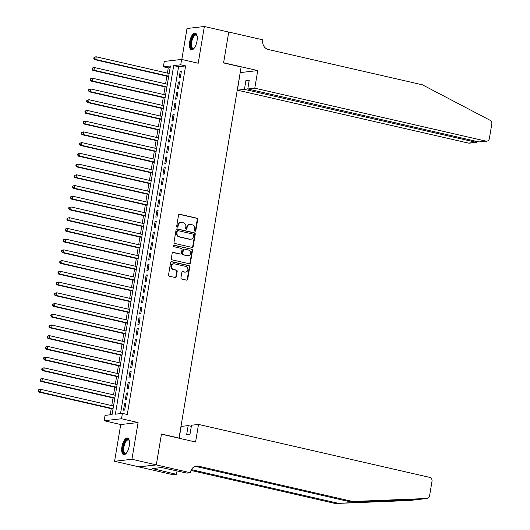 <?xml version="1.0" encoding="UTF-8"?>
<svg xmlns="http://www.w3.org/2000/svg" width="530" height="530" viewBox="0 0 530 530"><rect width="100%" height="100%" fill="white"/><g stroke="black" fill="none" stroke-linecap="round" stroke-linejoin="round"><path stroke-width="0.79" d="M195.033 231.232A0.755 0.682 83.4 0 0 195.828 230.649L197.703 219.46A1.08 0.974 83.4 0 0 196.922 218.188L179.69 214.239A1.08 0.974 83.4 0 0 178.557 215.074L176.682 226.264A0.755 0.682 83.4 0 0 177.444 227.165A0.755 0.682 83.4 0 0 178.027 226.568L178.265 225.124A3.445 3.107 83.4 0 1 180.935 222.401A3.445 3.107 83.4 0 1 181.896 222.454L183.327 222.785A3.445 3.107 83.4 0 1 185.831 226.853L185.586 228.304A0.755 0.682 83.4 0 0 186.341 229.205A0.755 0.682 83.4 0 0 186.924 228.609L187.169 227.158A3.445 3.107 83.4 0 1 189.839 224.442A3.445 3.107 83.4 0 1 190.793 224.495L192.231 224.819A3.445 3.107 83.4 0 1 194.729 228.894L194.49 230.338A0.755 0.682 83.4 0 0 195.033 231.232M195.007 231.226A0.755 0.682 83.4 0 0 195.358 230.702L197.233 219.513A1.08 0.974 83.4 0 0 196.451 218.241L179.219 214.299A1.08 0.974 83.4 0 0 179.16 214.286M177.199 227.145A0.755 0.682 83.4 0 0 177.557 226.621L177.795 225.177L178.265 225.124M186.103 229.185A0.755 0.682 83.4 0 0 186.454 228.662L186.699 227.218L187.169 227.158M129.247 445.916A8.553 3.511 -77.1 0 0 127.498 437.999A8.553 3.511 -77.1 0 0 121.933 446.757A8.553 3.511 -77.1 0 0 123.682 454.674A8.553 3.511 -77.1 0 0 129.247 445.916M197.008 41.022A8.553 3.511 -77.1 0 0 195.259 33.105A8.553 3.511 -77.1 0 0 189.687 41.863A8.553 3.511 -77.1 0 0 191.436 49.78A8.553 3.511 -77.1 0 0 197.008 41.022M180.935 277.766A1.08 0.974 83.4 0 0 181.717 279.038L186.553 280.145A1.08 0.974 83.4 0 0 187.686 279.31L189.766 266.888A1.08 0.974 83.4 0 0 188.985 265.616L171.753 261.668A1.08 0.974 83.4 0 0 170.62 262.502L168.54 274.924A1.08 0.974 83.4 0 0 169.322 276.196L175.158 277.534A1.08 0.974 83.4 0 0 176.291 276.706L177.186 271.386A1.08 0.974 83.4 0 0 176.404 270.115L173.509 269.452A2.882 2.597 83.4 0 1 173.648 263.774A2.882 2.597 83.4 0 1 174.45 263.821L185.791 266.418A2.882 2.597 83.4 0 1 185.652 272.095A2.882 2.597 83.4 0 1 184.851 272.049L182.956 271.618A1.08 0.974 83.4 0 0 181.823 272.453L180.935 277.766M122.403 413.38L121.502 418.746L104.145 420.747L105.046 415.381L112.082 414.573L170.415 65.992L163.379 66.8L164.274 61.434L181.631 59.439L180.737 64.799L173.701 65.607L115.368 414.195L122.403 413.38L127.279 414.5L185.613 65.919L180.737 64.799M181.631 59.439L198.213 63.236L204.355 26.5L228.735 32.085L223.574 62.924L241.13 66.946L179.027 438.052L161.471 434.03L156.317 464.863L131.937 459.278L138.085 422.542L121.502 418.746M192.032 247.404A1.08 0.974 83.4 0 0 193.165 246.569L195.245 234.147A1.08 0.974 83.4 0 0 194.464 232.875L177.232 228.927A1.08 0.974 83.4 0 0 176.099 229.762L174.019 242.183A1.08 0.974 83.4 0 0 174.801 243.456L192.032 247.404M192.503 250.518L190.422 262.94A1.08 0.974 83.4 0 1 189.29 263.774L172.065 259.826A1.08 0.974 83.4 0 1 171.283 258.554L172.171 253.241A1.08 0.974 83.4 0 1 173.303 252.406L180.293 254.009A1.08 0.974 83.4 0 0 181.426 253.174L182.015 249.65A1.08 0.974 83.4 0 0 181.233 248.378L173.959 246.708A0.755 0.682 83.4 0 1 174.204 245.231L191.721 249.246A1.08 0.974 83.4 0 1 192.503 250.518L192.032 250.571L189.952 262.999L190.422 262.94M156.317 464.863L138.959 466.864L114.579 461.279L131.937 459.278M204.355 26.5L186.997 28.501L181.816 59.479M180.326 77.572L181.399 71.133L180.227 71.272L179.153 77.705L180.326 77.572M178.531 88.298L179.61 81.858L178.438 81.998L177.358 88.43L178.531 88.298M176.735 99.024L177.815 92.584L176.642 92.724L175.562 99.156L176.735 99.024M174.94 109.75L176.02 103.31L174.847 103.449L173.767 109.882L174.94 109.75M173.144 120.476L174.224 114.036L173.052 114.175L171.972 120.608L173.144 120.476M171.349 131.201L172.429 124.762L171.256 124.901L170.176 131.334L171.349 131.201M169.554 141.927L170.633 135.488L169.461 135.627L168.381 142.06L169.554 141.927M167.758 152.653L168.838 146.214L167.666 146.353L166.586 152.786L167.758 152.653M165.97 163.379L167.043 156.94L165.87 157.079L164.797 163.512L165.97 163.379M164.174 174.098L165.247 167.666L164.075 167.798L163.001 174.237L164.174 174.098M162.379 184.824L163.452 178.391L162.279 178.524L161.206 184.963L162.379 184.824M160.583 195.55L161.657 189.117L160.484 189.25L159.411 195.689L160.583 195.55M158.788 206.276L159.861 199.843L158.689 199.976L157.615 206.415L158.788 206.276M156.993 217.002L158.066 210.569L156.893 210.702L155.82 217.141L156.993 217.002M155.197 227.728L156.277 221.295L155.105 221.427L154.025 227.867L155.197 227.728M153.402 238.454L154.482 232.021L153.309 232.153L152.229 238.593L153.402 238.454M151.607 249.179L152.686 242.747L151.514 242.879L150.434 249.319L151.607 249.179M149.811 259.905L150.891 253.472L149.718 253.605L148.638 260.044L149.811 259.905M148.016 270.631L149.096 264.198L147.923 264.331L146.843 270.77L148.016 270.631M146.22 281.357L147.3 274.924L146.128 275.057L145.048 281.49L146.22 281.357M144.425 292.083L145.505 285.65L144.332 285.783L143.252 292.215L144.425 292.083M142.636 302.809L143.709 296.376L142.537 296.508L141.464 302.941L142.636 302.809M140.841 313.535L141.914 307.102L140.742 307.234L139.668 313.667L140.841 313.535M139.046 324.261L140.119 317.828L138.946 317.96L137.873 324.393L139.046 324.261M137.25 334.986L138.323 328.554L137.151 328.686L136.077 335.119L137.25 334.986M135.455 345.712L136.528 339.273L135.355 339.412L134.282 345.845L135.455 345.712M133.659 356.438L134.739 349.999L133.56 350.138L132.487 356.571L133.659 356.438M131.864 367.164L132.944 360.725L131.771 360.864L130.691 367.297L131.864 367.164M130.069 377.89L131.149 371.45L129.976 371.59L128.896 378.022L130.069 377.89M128.273 388.616L129.353 382.176L128.18 382.315L127.101 388.748L128.273 388.616M126.478 399.342L127.558 392.902L126.385 393.041L125.305 399.474L126.478 399.342M185.613 65.919L178.577 66.727L120.529 413.599M124.59 403.767L123.51 410.2L124.682 410.068L125.762 403.628L124.59 403.767L125.696 404.019M170.13 67.701L168.255 67.913L167.387 73.1M166.87 76.174L165.592 83.826M165.075 86.9L163.797 94.552M163.28 97.626L162.001 105.278M161.484 108.352L160.206 116.004M159.689 119.078L158.41 126.73M157.9 129.804L156.615 137.456M156.105 140.529L154.82 148.181M154.309 151.255L153.024 158.907M152.514 161.981L151.229 169.633M150.719 172.707L149.434 180.359M148.923 183.426L147.645 191.085M147.128 194.152L145.849 201.811M145.333 204.878L144.054 212.537M143.537 215.604L142.259 223.262M141.742 226.33L140.463 233.988M139.947 237.056L138.668 244.714M138.151 247.782L136.873 255.44M136.356 258.507L135.077 266.166M134.567 269.233L133.282 276.892M132.772 279.959L131.486 287.618M130.976 290.685L129.691 298.344M129.181 301.411L127.896 309.07M127.385 312.137L126.1 319.795M125.59 322.863L124.311 330.521M123.795 333.589L122.516 341.247M121.999 344.315L120.721 351.966M120.204 355.04L118.925 362.692M118.409 365.766L117.13 373.418M116.613 376.492L115.335 384.144M114.818 387.218L113.539 394.87M113.022 397.944L111.744 405.596M111.234 408.67L110.207 414.785M178.544 438.105L179.027 438.052M138.085 422.542L120.727 424.543L114.579 461.279M120.727 424.543L104.145 420.747M168.255 67.913L163.379 66.8M178.577 66.727L173.701 65.607M180.227 71.272L181.34 71.523M178.438 81.998L179.544 82.249M176.642 92.724L177.749 92.975M174.847 103.449L175.953 103.701M173.052 114.175L174.158 114.427M171.256 124.901L172.363 125.153M169.461 135.627L170.567 135.879M167.666 146.353L168.772 146.605M165.87 157.079L166.976 157.331M164.075 167.798L165.181 168.056M162.279 178.524L163.386 178.782M160.484 189.25L161.597 189.508M158.689 199.976L159.802 200.234M156.893 210.702L158.006 210.96M155.105 221.427L156.211 221.686M153.309 232.153L154.416 232.412M151.514 242.879L152.62 243.137M149.718 253.605L150.825 253.857M147.923 264.331L149.029 264.583M146.128 275.057L147.234 275.308M144.332 285.783L145.439 286.034M142.537 296.508L143.643 296.76M140.742 307.234L141.848 307.486M138.946 317.96L140.053 318.212M137.151 328.686L138.264 328.938M135.355 339.412L136.468 339.664M133.56 350.138L134.673 350.39M131.771 360.864L132.878 361.115M129.976 371.59L131.082 371.841M128.18 382.315L129.287 382.567M126.385 393.041L127.491 393.293M189.839 224.442L189.369 224.495A3.445 3.107 83.4 0 0 186.699 227.218M180.935 222.401L180.465 222.454A3.445 3.107 83.4 0 0 177.795 225.177M192.092 247.417A1.08 0.974 83.4 0 0 192.695 246.622L194.775 234.2A1.08 0.974 83.4 0 0 193.993 232.928L176.762 228.98A1.08 0.974 83.4 0 0 176.702 228.973M193.708 235.002A0.755 0.682 83.4 0 0 193.159 234.108L178.04 230.643A0.755 0.682 83.4 0 0 177.245 231.226L176.987 232.756A3.445 3.107 83.4 0 0 179.491 236.824L189.826 239.196A3.445 3.107 83.4 0 0 190.787 239.249A3.445 3.107 83.4 0 0 193.45 236.526L193.708 235.002M177.57 230.696A0.755 0.682 83.4 0 0 176.775 231.279L177.245 231.226M190.787 239.249L190.316 239.302A3.445 3.107 83.4 0 1 189.356 239.249L179.021 236.877A3.445 3.107 83.4 0 1 176.523 232.809L176.775 231.279M189.349 263.788A1.08 0.974 83.4 0 0 189.952 262.999M180.591 254.022L180.12 254.075A1.08 0.974 83.4 0 1 179.822 254.062L172.833 252.459A1.08 0.974 83.4 0 0 172.773 252.446M173.767 245.297L191.721 249.246M187.54 255.665A2.882 2.597 83.4 0 0 190.615 252.995A2.882 2.597 83.4 0 0 188.481 250.034L184.486 249.12A1.08 0.974 83.4 0 0 183.353 249.955L182.764 253.479A1.08 0.974 83.4 0 0 183.546 254.751L187.07 255.725A2.882 2.597 83.4 0 0 187.872 255.765L188.342 255.712M184.188 249.107L183.718 249.16A1.08 0.974 83.4 0 0 182.883 250.008L183.353 249.955M187.07 255.725L183.075 254.804A1.08 0.974 83.4 0 1 182.294 253.532L182.883 250.008M192.032 250.571A1.08 0.974 83.4 0 0 191.25 249.299M185.652 272.095L185.182 272.148A2.882 2.597 83.4 0 1 184.38 272.102L182.492 271.671A1.08 0.974 83.4 0 0 182.426 271.658M173.648 263.774L173.177 263.827A2.882 2.597 83.4 0 0 173.038 269.505L173.509 269.452M175.225 277.548A1.08 0.974 83.4 0 0 175.827 276.759L176.715 271.44A1.08 0.974 83.4 0 0 175.934 270.168L173.038 269.505M186.613 280.158A1.08 0.974 83.4 0 0 187.216 279.37L189.296 266.941A1.08 0.974 83.4 0 0 188.514 265.669L171.283 261.727A1.08 0.974 83.4 0 0 171.223 261.714M169.156 73.511L96.228 56.803L95.778 59.486L94.605 59.618L168.639 76.578M94.294 58.426L94.472 57.353L94.009 57.412L93.823 58.486L95.778 59.486L168.706 76.188M94.009 57.412L95.055 56.935L96.228 56.803L94.472 57.353M94.605 59.618L93.823 58.486M194.192 48.197A7.407 3.034 102.9 0 1 193.98 48.376A7.407 3.034 102.9 0 1 190.78 45.56A7.407 3.034 102.9 0 1 192.88 36.53A7.407 3.034 102.9 0 1 196.935 35.477A7.407 3.034 102.9 0 1 197.047 35.729M197.054 35.762A6.857 2.809 -77.1 0 0 196.146 35.053A6.857 2.809 -77.1 0 0 192.814 38.253A6.857 2.809 -77.1 0 0 191.515 45.375A6.857 2.809 -77.1 0 0 193.079 48.415A6.857 2.809 -77.1 0 0 194.212 48.17M195.722 33.297A8.5 3.485 -77.1 0 0 191.761 37.617A8.5 3.485 -77.1 0 0 190.283 46.143A8.5 3.485 -77.1 0 0 191.94 49.807M126.438 453.09A7.407 3.034 102.9 0 1 126.226 453.263A7.407 3.034 102.9 0 1 123.02 450.447A7.407 3.034 102.9 0 1 125.12 441.424A7.407 3.034 102.9 0 1 129.181 440.37A7.407 3.034 102.9 0 1 129.293 440.622M129.293 440.655A6.857 2.809 -77.1 0 0 128.386 439.94A6.857 2.809 -77.1 0 0 125.06 443.146A6.857 2.809 -77.1 0 0 123.755 450.268A6.857 2.809 -77.1 0 0 125.325 453.309A6.857 2.809 -77.1 0 0 126.451 453.064M127.968 438.191A8.5 3.485 -77.1 0 0 124.007 442.51A8.5 3.485 -77.1 0 0 122.523 451.03A8.5 3.485 -77.1 0 0 124.186 454.7M254.791 88.172L485.897 141.119A3.293 2.968 83.4 0 0 489.362 138.569L491.813 123.927A3.293 2.968 83.4 0 0 490.111 120.297L422.423 84.813L268.346 49.515A7.678 6.93 -96.6 0 1 262.774 40.439L262.873 39.849L228.748 32.032L223.6 62.759L257.732 70.583L254.791 88.172L247.775 88.98L249.266 80.076L245.933 80.461L244.443 89.358L237.433 90.166L468.54 143.113L475.556 142.305L475.741 141.205M244.443 89.358L476.404 142.365L469.461 143.166A3.293 2.968 -96.6 0 1 468.54 143.113M240.196 72.537L237.433 90.166M257.732 70.583L240.375 72.577M247.775 88.98L478.888 141.927L485.897 141.119M245.933 80.461L249.08 81.176M486.818 141.166L478.888 141.927M477.55 141.616L476.404 142.365M419.959 499.3L426.822 498.505A3.293 2.968 83.4 0 0 427.021 498.492L419.959 499.3L350.125 501.797L196.047 466.499A7.678 6.93 83.4 0 0 195.212 466.367M409.862 500.459A3.293 2.968 -96.6 0 1 409.465 500.505L335.331 503.5L418.475 499.313M179.18 438.25L181.161 426.418L188.177 425.61L186.686 434.514L190.018 434.13L191.509 425.226L198.518 424.417L429.631 477.364A3.293 2.968 83.4 0 1 432.016 481.253L429.572 495.894A3.293 2.968 83.4 0 1 427.021 498.492M350.125 501.797L352.688 501.499L198.618 466.201A7.678 6.93 83.4 0 0 196.484 466.082A7.678 6.93 83.4 0 0 190.535 472.144L190.436 472.74L187.037 473.131L161.518 467.539L152.461 468.586L176.477 474.343L173.078 474.734L138.946 466.917L156.304 464.916L161.445 434.189L195.577 442.007L198.518 424.417M335.331 503.5L191.019 470.435M191.396 469.64L337.901 503.202M426.822 498.505L352.688 501.499M190.436 472.74L156.304 464.916M188.177 425.61L191.323 426.332M176.477 474.343L177.066 470.845M155.383 469.255L155.555 468.228M167.361 84.237L94.433 67.529L93.982 70.205L92.81 70.344L166.851 87.304M92.498 69.152L92.677 68.079L92.213 68.138L92.028 69.205L93.982 70.205L166.91 86.913M92.213 68.138L93.26 67.661L94.433 67.529L92.677 68.079M92.81 70.344L92.028 69.205M165.565 94.963L92.637 78.255L92.194 80.931L91.014 81.07L165.055 98.03M90.703 79.878L90.882 78.804L90.418 78.864L90.239 79.931L92.194 80.931L165.115 97.639M90.418 78.864L91.465 78.387L92.637 78.255L90.882 78.804M91.014 81.07L90.239 79.931M163.77 105.689L90.842 88.98L90.398 91.657L89.225 91.796L163.26 108.756M88.907 90.603L89.093 89.53L88.623 89.59L88.444 90.656L90.398 91.657L163.32 108.365M88.623 89.59L89.669 89.113L90.842 88.98L89.093 89.53M89.225 91.796L88.444 90.656M161.975 116.414L89.047 99.706L88.603 102.383L87.43 102.522L161.464 119.482M87.119 101.329L87.298 100.256L86.827 100.309L86.648 101.382L88.603 102.383L161.531 119.091M86.827 100.309L89.047 99.706L87.298 100.256M87.43 102.522L86.648 101.382M160.179 127.134L87.251 110.432L86.807 113.109L85.635 113.248L159.669 130.208M85.323 112.055L85.502 110.982L85.032 111.035L84.853 112.108L86.807 113.109L159.735 129.817M85.032 111.035L87.251 110.432L85.502 110.982M85.635 113.248L84.853 112.108M158.384 137.86L85.462 121.158L85.012 123.834L83.839 123.974L157.874 140.934M83.528 122.781L83.707 121.708L83.236 121.761L83.058 122.834L85.012 123.834L157.94 140.543M83.236 121.761L85.462 121.158L83.707 121.708M83.839 123.974L83.058 122.834M156.595 148.585L83.667 131.884L83.217 134.56L82.044 134.7L156.078 151.659M81.733 133.507L81.912 132.434L81.441 132.487L81.262 133.56L83.217 134.56L156.145 151.269M81.441 132.487L83.667 131.884L81.912 132.434M82.044 134.7L81.262 133.56M154.8 159.311L81.872 142.603L81.421 145.286L80.249 145.425L154.283 162.385M79.937 144.233L80.116 143.16L79.646 143.213L79.467 144.286L81.421 145.286L154.349 161.994M79.646 143.213L81.872 142.603L80.116 143.16M80.249 145.425L79.467 144.286M153.004 170.037L80.076 153.329L79.626 156.012L78.453 156.151L152.488 173.111M78.142 154.959L78.321 153.886L77.85 153.939L77.671 155.012L79.626 156.012L152.554 172.72M77.85 153.939L80.076 153.329L78.321 153.886M78.453 156.151L77.671 155.012M151.209 180.763L78.281 164.055L77.831 166.738L76.658 166.877L150.692 183.837M76.346 165.685L76.525 164.611L76.055 164.664L75.876 165.738L77.831 166.738L150.758 183.446M76.055 164.664L78.281 164.055L76.525 164.611M76.658 166.877L75.876 165.738M149.414 191.489L76.486 174.781L76.035 177.464L74.862 177.596L148.897 194.563M74.551 176.41L74.73 175.337L74.26 175.39L74.081 176.464L76.035 177.464L148.963 194.172M74.26 175.39L76.486 174.781L74.73 175.337M74.862 177.596L74.081 176.464M147.618 202.215L74.69 185.507L74.24 188.19L73.067 188.322L147.101 205.289M72.756 187.136L72.935 186.063L72.464 186.116L72.285 187.189L74.24 188.19L147.168 204.898M72.464 186.116L74.69 185.507L72.935 186.063M73.067 188.322L72.285 187.189M145.823 212.941L72.895 196.232L72.444 198.916L71.272 199.048L145.306 216.015M70.96 197.862L71.139 196.789L70.675 196.842L70.49 197.915L72.444 198.916L145.372 215.624M70.675 196.842L72.895 196.232L71.139 196.789M71.272 199.048L70.49 197.915M144.028 223.667L71.099 206.958L70.649 209.641L69.476 209.774L143.517 226.741M69.165 208.588L69.344 207.515L68.88 207.568L68.701 208.641L70.649 209.641L143.577 226.35M68.88 207.568L71.099 206.958L69.344 207.515M69.476 209.774L68.701 208.641M142.232 234.393L69.304 217.684L68.86 220.367L67.688 220.5L141.722 237.466M67.37 219.314L67.548 218.241L67.085 218.294L66.906 219.367L68.86 220.367L141.782 237.076M67.085 218.294L69.304 217.684L67.548 218.241M67.688 220.5L66.906 219.367M140.437 245.118L67.509 228.41L67.065 231.093L65.892 231.226L139.927 248.192M65.574 230.04L65.76 228.967L65.289 229.02L65.111 230.093L67.065 231.093L139.993 247.802M65.289 229.02L67.509 228.41L65.76 228.967M65.892 231.226L65.111 230.093M138.641 255.844L65.713 239.136L65.269 241.819L64.097 241.952L138.131 258.912M63.785 240.766L63.964 239.692L63.494 239.745L63.315 240.819L65.269 241.819L138.197 258.527M63.494 239.745L65.713 239.136L63.964 239.692M64.097 241.952L63.315 240.819M136.846 266.57L63.925 249.862L63.474 252.545L62.302 252.677L136.336 269.637M61.99 251.492L62.169 250.418L61.699 250.471L61.52 251.545L63.474 252.545L136.402 269.253M61.699 250.471L62.745 249.994L63.925 249.862L62.169 250.418M62.302 252.677L61.52 251.545M135.051 277.296L62.129 260.588L61.679 263.271L60.506 263.403L134.541 280.363M60.195 262.217L60.374 261.144L59.903 261.197L59.724 262.27L61.679 263.271L134.607 279.979M59.903 261.197L62.129 260.588L60.374 261.144M60.506 263.403L59.724 262.27M133.262 288.022L60.334 271.314L59.883 273.997L58.711 274.129L132.745 291.089M58.399 272.943L58.578 271.87L58.108 271.923L57.929 272.996L59.883 273.997L132.811 290.705M58.108 271.923L60.334 271.314L58.578 271.87M58.711 274.129L57.929 272.996M131.466 298.748L58.538 282.04L58.088 284.723L56.915 284.855L130.95 301.815M56.604 283.669L56.783 282.596L56.312 282.649L56.134 283.722L58.088 284.723L131.016 301.431M56.312 282.649L58.538 282.04L56.783 282.596M56.915 284.855L56.134 283.722M129.671 309.474L56.743 292.765L56.293 295.448L55.12 295.581L129.154 312.541M54.809 294.395L54.987 293.322L54.517 293.375L54.338 294.448L56.293 295.448L129.221 312.157M54.517 293.375L56.743 292.765L54.987 293.322M55.12 295.581L54.338 294.448M127.876 320.2L54.948 303.491L54.497 306.174L53.325 306.307L127.359 323.267M53.013 305.121L53.192 304.048L52.722 304.101L52.543 305.174L54.497 306.174L127.425 322.883M52.722 304.101L54.948 303.491L53.192 304.048M53.325 306.307L52.543 305.174M126.08 330.925L53.152 314.217L52.702 316.9L51.529 317.033L125.564 333.993M51.218 315.84L51.397 314.774L50.926 314.827L50.747 315.9L52.702 316.9L125.63 333.608M50.926 314.827L53.152 314.217L51.397 314.774M51.529 317.033L50.747 315.9M124.285 341.651L51.357 324.943L50.907 327.626L49.734 327.759L123.768 344.719M49.422 326.566L49.601 325.5L49.131 325.552L48.952 326.626L50.907 327.626L123.834 344.328M49.131 325.552L51.357 324.943L49.601 325.5M49.734 327.759L48.952 326.626M122.49 352.377L49.562 335.669L49.111 338.352L47.938 338.485L121.973 355.444M47.627 337.292L47.806 336.225L47.342 336.278L47.157 337.352L49.111 338.352L122.039 355.054M47.342 336.278L48.389 335.801L49.562 335.669L47.806 336.225M47.938 338.485L47.157 337.352M120.694 363.103L47.766 346.395L47.316 349.078L46.143 349.21L120.184 366.17M45.832 348.018L46.011 346.945L45.547 347.004L45.368 348.077L47.316 349.078L120.244 365.779M45.547 347.004L46.594 346.527L47.766 346.395L46.011 346.945M46.143 349.21L45.368 348.077M118.899 373.829L45.971 357.121L45.527 359.797L44.354 359.936L118.389 376.896M44.036 358.744L44.222 357.671L43.752 357.73L43.573 358.797L45.527 359.797L118.448 376.505M43.752 357.73L44.798 357.253L45.971 357.121L44.222 357.671M44.354 359.936L43.573 358.797M117.103 384.555L44.175 367.846L43.732 370.523L42.559 370.662L116.593 387.622M42.248 369.47L42.427 368.396L41.956 368.456L41.777 369.523L43.732 370.523L116.66 387.231M41.956 368.456L43.003 367.979L44.175 367.846L42.427 368.396M42.559 370.662L41.777 369.523M115.308 395.281L42.38 378.572L41.936 381.249L40.764 381.388L114.798 398.348M40.452 380.195L40.631 379.122L40.161 379.182L39.982 380.249L41.936 381.249L114.864 397.957M40.161 379.182L41.208 378.705L42.38 378.572L40.631 379.122M40.764 381.388L39.982 380.249M113.513 406.007L40.591 389.298L40.141 391.975L38.968 392.114L113.003 409.074M38.657 390.921L38.836 389.848L38.365 389.901L38.187 390.974L40.141 391.975L113.069 408.683M38.365 389.901L40.591 389.298L38.836 389.848M38.968 392.114L38.187 390.974M195.358 230.702L195.828 230.649M177.557 226.621L178.027 226.568M186.454 228.662L186.924 228.609M179.219 214.299L179.69 214.239M196.451 218.241L196.922 218.188M197.233 219.513L197.703 219.46M176.762 228.98L177.232 228.927M193.993 232.928L194.464 232.875M194.775 234.2L195.245 234.147M192.695 246.622L193.165 246.569M176.523 232.809L176.987 232.756M179.021 236.877L179.491 236.824M189.356 239.249L189.826 239.196M172.833 252.459L173.303 252.406M179.822 254.062L180.293 254.009M173.794 245.284L174.204 245.231M182.294 253.532L182.764 253.479M183.075 254.804L183.546 254.751M182.492 271.671L182.956 271.618M184.38 272.102L184.851 272.049M175.934 270.168L176.404 270.115M176.715 271.44L177.186 271.386M175.827 276.759L176.291 276.706M171.283 261.727L171.753 261.668M188.514 265.669L188.985 265.616M189.296 266.941L189.766 266.888M187.216 279.37L187.686 279.31M360.632 502.288L357.24 501.512M196.047 466.499L198.618 466.201M409.465 500.505L416.328 499.717M177.358 230.689L177.828 230.63M409.663 500.492L416.547 499.697"/></g></svg>

